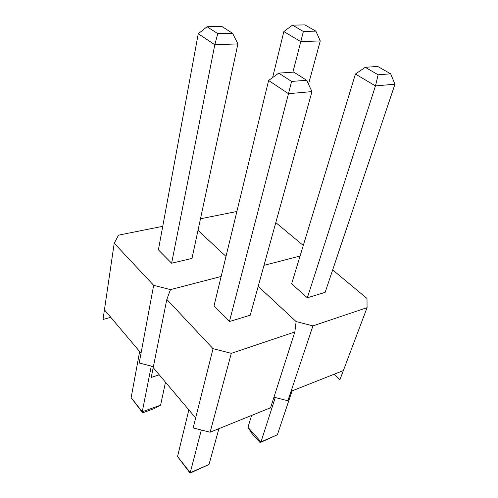 <?xml version="1.0" encoding="UTF-8"?>
<svg xmlns="http://www.w3.org/2000/svg" width="498" height="498" viewBox="0 0 498 498"><rect width="100%" height="100%" fill="white"/><g stroke="black" fill="none" stroke-linecap="round" stroke-linejoin="round"><path stroke-width="0.75" d="M236.874 211.507L200.476 218.778M197.992 230.381L225.999 256.414L197.992 230.381M263.984 265.378L300.076 256.022L263.984 265.378M303.282 245.47L275.792 222.6M292.905 72.173L300.792 41.633L320.27 40.929L308.499 84.212M320.27 40.929L315.869 31.144L303.375 31.461L300.792 41.633L283.854 31.586L272.605 77.582M303.375 31.461L292.457 25.137L304.925 24.9L315.869 31.144M292.457 25.137L283.854 31.586M162.746 226.316L118.524 235.149L114.216 243.236L153.658 285.323L170.497 289.612L221.137 276.483L170.497 289.612L166.824 299.379L213.038 348.687L231.302 353.331L294.841 331.954L296.123 321.59L312.937 325.873L367.063 307.658L367.007 298.476L332.676 269.916M237.895 43.905L232.585 33.279L217.775 33.652L214.812 44.739L237.895 43.905L191.991 258.425L171.629 263.212L158.401 249.865L198.26 33.74L214.812 44.739L171.629 263.212M153.658 285.323L141.034 353.2L104.443 309.818L114.216 243.236M217.775 33.652L207.093 26.736L198.26 33.74M153.403 366.596L139.21 362.992L141.034 353.2M104.443 309.818L103.03 319.455L110.799 317.357M232.585 33.279L221.84 26.462L207.093 26.736M151.299 366.061L142.26 411.771L131.142 397.665L139.645 351.557M165.504 382.215L160.599 405.135L142.26 411.771L142.621 412.823L131.142 397.665M160.599 405.135L154.28 408.59L142.621 412.823M258.194 286.338L296.123 321.59L258.194 286.338M325.15 292.357L307.334 297.785L291.623 283.81L355.429 74.046L375.455 85.93L394.97 84.187L325.15 292.357M307.334 297.785L375.455 85.93L378.138 74.787L390.656 73.822L394.97 84.187M367.063 307.658L343.365 370.574L291.037 391.31L312.937 325.873M334.17 374.216L339.935 379.688L343.365 370.574M291.037 391.31L287.881 400.753L273.95 397.211M378.138 74.787L365.221 67.298L377.745 66.458L390.656 73.822M365.221 67.298L355.429 74.046M292.096 390.893L277.38 434.766L261.002 441.888L275.263 397.547M277.38 434.766L260.112 442.622L261.002 441.888L247.973 427.309L251.583 415.438M260.112 442.622L251.826 433.335L247.973 427.309M311.966 91.595L306.656 80.278L291.585 81.435L288.473 93.686L311.966 91.595L250.226 315.203L229.416 321.552L213.997 305.984L268.603 80.483L288.473 93.686L229.416 321.552M294.841 331.954L270.57 407.756L210.125 432.214L231.302 353.331M213.038 348.687L195.664 417.978L153.197 367.624L166.824 299.379M291.585 81.435L278.749 73.125L268.603 80.483M210.125 432.214L193.174 427.919L195.664 417.978M153.197 367.624L151.23 377.453L159.236 374.782M306.656 80.278L293.789 72.117L278.749 73.125M201.316 429.979L190.255 472.664L177.537 456.535L188.835 409.879M218.902 428.666L209.004 464.51L190.255 472.664L190.093 473.1L177.537 456.535M209.004 464.51L190.093 473.1"/></g></svg>
